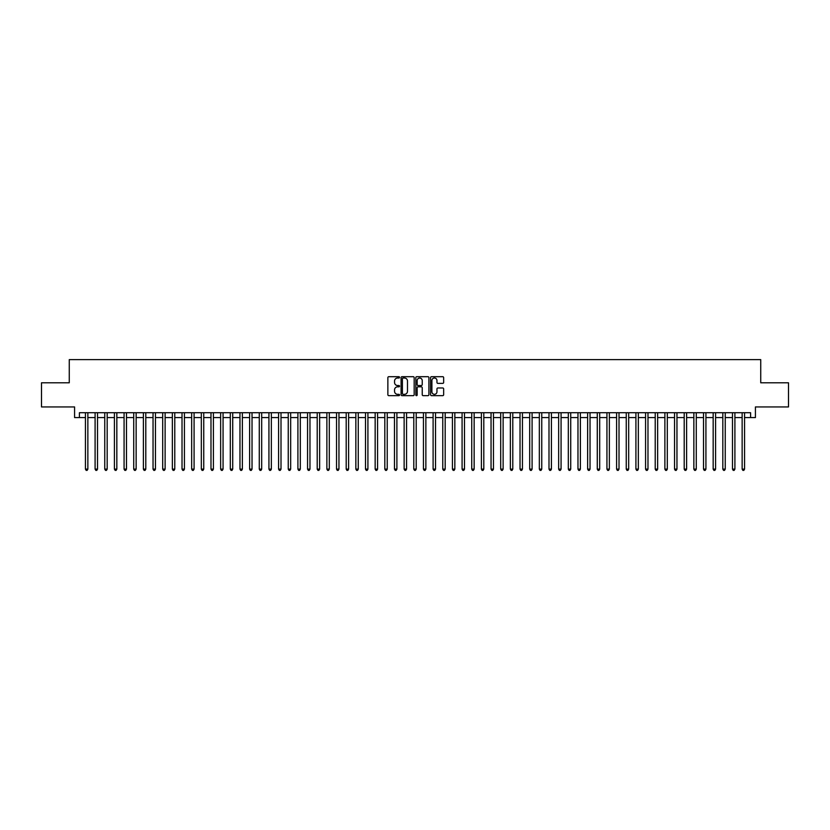 <?xml version="1.0" encoding="UTF-8"?>
<svg xmlns="http://www.w3.org/2000/svg" width="830" height="830" viewBox="0 0 830 830"><rect width="100%" height="100%" fill="white"/><g stroke="black" fill="none" stroke-linecap="round" stroke-linejoin="round"><path stroke-width="1.25" d="M399.552 377.36A0.664 0.664 0 0 0 398.888 376.696L388.814 376.696A0.944 0.944 0 0 0 387.869 377.64L387.869 394.707A0.944 0.944 0 0 0 388.814 395.651L398.888 395.651A0.664 0.664 0 0 0 399.552 394.987A0.664 0.664 0 0 0 398.888 394.323L397.58 394.323A3.03 3.03 0 0 1 394.551 391.293L394.551 389.872A3.03 3.03 0 0 1 397.58 386.832L398.888 386.832A0.664 0.664 0 0 0 399.552 386.168A0.664 0.664 0 0 0 398.888 385.514L397.58 385.514A3.03 3.03 0 0 1 394.551 382.474L394.551 381.053A3.03 3.03 0 0 1 397.58 378.024L398.888 378.024A0.664 0.664 0 0 0 399.552 377.36M442.701 383.377A0.944 0.944 0 0 0 443.656 382.433L443.656 377.64A0.944 0.944 0 0 0 442.701 376.696L431.517 376.696A0.944 0.944 0 0 0 430.573 377.64L430.573 394.707A0.944 0.944 0 0 0 431.517 395.651L442.701 395.651A0.944 0.944 0 0 0 443.656 394.707L443.656 388.917A0.944 0.944 0 0 0 442.701 387.973L437.918 387.973A0.944 0.944 0 0 0 436.964 388.917L436.964 391.791A2.532 2.532 0 0 1 434.432 394.323A2.532 2.532 0 0 1 431.901 391.791L431.901 380.555A2.532 2.532 0 0 1 434.432 378.024A2.532 2.532 0 0 1 436.964 380.555L436.964 382.433A0.944 0.944 0 0 0 437.918 383.377L442.701 383.377M79.41 417.563L79.41 412.728L750.59 412.728L750.59 417.563L755.425 417.563L755.425 406.939L788.5 406.939L788.5 382.796L760.737 382.796L760.737 359.618L69.264 359.618L69.264 382.796L41.5 382.796L41.5 406.939L74.576 406.939L74.576 417.563L85.438 417.563M414.17 377.64A0.944 0.944 0 0 0 413.226 376.696L402.042 376.696A0.944 0.944 0 0 0 401.087 377.64L401.087 394.707A0.944 0.944 0 0 0 402.042 395.651L413.226 395.651A0.944 0.944 0 0 0 414.17 394.707L414.17 377.64M416.774 376.696L427.958 376.696A0.944 0.944 0 0 1 428.913 377.64L428.913 394.707A0.944 0.944 0 0 1 427.958 395.651L423.176 395.651A0.944 0.944 0 0 1 422.231 394.707L422.231 387.786A0.944 0.944 0 0 0 421.277 386.832L418.102 386.832A0.944 0.944 0 0 0 417.158 387.786L417.158 394.987A0.664 0.664 0 0 1 416.494 395.651A0.664 0.664 0 0 1 415.83 394.987L415.83 377.64A0.944 0.944 0 0 1 416.774 376.696M87.856 417.563L95.097 417.563M97.515 417.563L104.756 417.563M107.174 417.563L114.416 417.563M116.833 417.563L124.075 417.563M126.482 417.563L133.723 417.563M136.141 417.563L143.382 417.563M145.8 417.563L153.042 417.563M155.459 417.563L162.701 417.563M165.118 417.563L172.36 417.563M174.777 417.563L182.019 417.563M184.426 417.563L191.668 417.563M194.085 417.563L201.327 417.563M203.744 417.563L210.986 417.563M213.403 417.563L220.645 417.563M223.063 417.563L230.304 417.563M232.722 417.563L239.963 417.563M242.37 417.563L249.612 417.563M252.03 417.563L259.271 417.563M261.689 417.563L268.93 417.563M271.348 417.563L278.589 417.563M281.007 417.563L288.249 417.563M290.666 417.563L297.908 417.563M300.315 417.563L307.557 417.563M309.974 417.563L317.216 417.563M319.633 417.563L326.875 417.563M329.292 417.563L336.534 417.563M338.951 417.563L346.193 417.563M348.61 417.563L355.852 417.563M358.259 417.563L365.501 417.563M367.918 417.563L375.16 417.563M377.577 417.563L384.819 417.563M387.237 417.563L394.478 417.563M396.896 417.563L404.137 417.563M406.555 417.563L413.797 417.563M416.204 417.563L423.445 417.563M425.863 417.563L433.104 417.563M435.522 417.563L442.764 417.563M445.181 417.563L452.423 417.563M454.84 417.563L462.082 417.563M464.499 417.563L471.741 417.563M474.148 417.563L481.39 417.563M483.807 417.563L491.049 417.563M493.466 417.563L500.708 417.563M503.125 417.563L510.367 417.563M512.784 417.563L520.026 417.563M522.444 417.563L529.685 417.563M532.092 417.563L539.334 417.563M541.751 417.563L548.993 417.563M551.411 417.563L558.652 417.563M561.07 417.563L568.311 417.563M570.729 417.563L577.971 417.563M580.388 417.563L587.63 417.563M590.037 417.563L597.278 417.563M599.696 417.563L606.938 417.563M609.355 417.563L616.597 417.563M619.014 417.563L626.256 417.563M628.673 417.563L635.915 417.563M638.332 417.563L645.574 417.563M647.981 417.563L655.223 417.563M657.64 417.563L664.882 417.563M667.299 417.563L674.541 417.563M676.958 417.563L684.2 417.563M686.618 417.563L693.859 417.563M696.277 417.563L703.518 417.563M705.925 417.563L713.167 417.563M715.585 417.563L722.826 417.563M725.244 417.563L732.485 417.563M734.903 417.563L742.145 417.563M744.562 417.563L750.59 417.563M403.079 378.024A0.664 0.664 0 0 0 402.415 378.688L402.415 393.659A0.664 0.664 0 0 0 403.079 394.323L404.459 394.323A3.03 3.03 0 0 0 407.489 391.293L407.489 381.053A3.03 3.03 0 0 0 404.459 378.024L403.079 378.024M422.231 380.607A2.532 2.532 0 0 0 419.69 378.065A2.532 2.532 0 0 0 417.158 380.607L417.158 384.56A0.944 0.944 0 0 0 418.102 385.514L421.277 385.514A0.944 0.944 0 0 0 422.231 384.56L422.231 380.607M87.856 412.728L87.856 469.126L85.438 469.126L85.438 412.728M87.856 469.126L87.129 470.382L86.164 470.382L85.438 469.126M97.515 412.728L97.515 469.126L95.097 469.126L95.097 412.728M97.515 469.126L96.788 470.382L95.824 470.382L95.097 469.126M107.174 412.728L107.174 469.126L104.756 469.126L104.756 412.728M107.174 469.126L106.448 470.382L105.483 470.382L104.756 469.126M116.833 412.728L116.833 469.126L114.416 469.126L114.416 412.728M116.833 469.126L116.107 470.382L115.142 470.382L114.416 469.126M126.482 412.728L126.482 469.126L124.075 469.126L124.075 412.728M126.482 469.126L125.766 470.382L124.791 470.382L124.075 469.126M136.141 412.728L136.141 469.126L133.723 469.126L133.723 412.728M136.141 469.126L135.415 470.382L134.45 470.382L133.723 469.126M145.8 412.728L145.8 469.126L143.382 469.126L143.382 412.728M145.8 469.126L145.074 470.382L144.109 470.382L143.382 469.126M155.459 412.728L155.459 469.126L153.042 469.126L153.042 412.728M155.459 469.126L154.733 470.382L153.768 470.382L153.042 469.126M165.118 412.728L165.118 469.126L162.701 469.126L162.701 412.728M165.118 469.126L164.392 470.382L163.427 470.382L162.701 469.126M174.777 412.728L174.777 469.126L172.36 469.126L172.36 412.728M174.777 469.126L174.051 470.382L173.086 470.382L172.36 469.126M184.426 412.728L184.426 469.126L182.019 469.126L182.019 412.728M184.426 469.126L183.71 470.382L182.735 470.382L182.019 469.126M194.085 412.728L194.085 469.126L191.668 469.126L191.668 412.728M194.085 469.126L193.359 470.382L192.394 470.382L191.668 469.126M203.744 412.728L203.744 469.126L201.327 469.126L201.327 412.728M203.744 469.126L203.018 470.382L202.053 470.382L201.327 469.126M213.403 412.728L213.403 469.126L210.986 469.126L210.986 412.728M213.403 469.126L212.677 470.382L211.712 470.382L210.986 469.126M223.063 412.728L223.063 469.126L220.645 469.126L220.645 412.728M223.063 469.126L222.336 470.382L221.371 470.382L220.645 469.126M232.722 412.728L232.722 469.126L230.304 469.126L230.304 412.728M232.722 469.126L231.995 470.382L231.031 470.382L230.304 469.126M242.37 412.728L242.37 469.126L239.963 469.126L239.963 412.728M242.37 469.126L241.655 470.382L240.679 470.382L239.963 469.126M252.03 412.728L252.03 469.126L249.612 469.126L249.612 412.728M252.03 469.126L251.303 470.382L250.338 470.382L249.612 469.126M261.689 412.728L261.689 469.126L259.271 469.126L259.271 412.728M261.689 469.126L260.962 470.382L259.998 470.382L259.271 469.126M271.348 412.728L271.348 469.126L268.93 469.126L268.93 412.728M271.348 469.126L270.621 470.382L269.657 470.382L268.93 469.126M281.007 412.728L281.007 469.126L278.589 469.126L278.589 412.728M281.007 469.126L280.281 470.382L279.316 470.382L278.589 469.126M290.666 412.728L290.666 469.126L288.249 469.126L288.249 412.728M290.666 469.126L289.94 470.382L288.975 470.382L288.249 469.126M300.315 412.728L300.315 469.126L297.908 469.126L297.908 412.728M300.315 469.126L299.599 470.382L298.624 470.382L297.908 469.126M309.974 412.728L309.974 469.126L307.557 469.126L307.557 412.728M309.974 469.126L309.248 470.382L308.283 470.382L307.557 469.126M319.633 412.728L319.633 469.126L317.216 469.126L317.216 412.728M319.633 469.126L318.907 470.382L317.942 470.382L317.216 469.126M329.292 412.728L329.292 469.126L326.875 469.126L326.875 412.728M329.292 469.126L328.566 470.382L327.601 470.382L326.875 469.126M338.951 412.728L338.951 469.126L336.534 469.126L336.534 412.728M338.951 469.126L338.225 470.382L337.26 470.382L336.534 469.126M348.61 412.728L348.61 469.126L346.193 469.126L346.193 412.728M348.61 469.126L347.884 470.382L346.919 470.382L346.193 469.126M358.259 412.728L358.259 469.126L355.852 469.126L355.852 412.728M358.259 469.126L357.543 470.382L356.568 470.382L355.852 469.126M367.918 412.728L367.918 469.126L365.501 469.126L365.501 412.728M367.918 469.126L367.192 470.382L366.227 470.382L365.501 469.126M377.577 412.728L377.577 469.126L375.16 469.126L375.16 412.728M377.577 469.126L376.851 470.382L375.886 470.382L375.16 469.126M387.237 412.728L387.237 469.126L384.819 469.126L384.819 412.728M387.237 469.126L386.51 470.382L385.545 470.382L384.819 469.126M396.896 412.728L396.896 469.126L394.478 469.126L394.478 412.728M396.896 469.126L396.169 470.382L395.205 470.382L394.478 469.126M406.555 412.728L406.555 469.126L404.137 469.126L404.137 412.728M406.555 469.126L405.829 470.382L404.864 470.382L404.137 469.126M416.204 412.728L416.204 469.126L413.797 469.126L413.797 412.728M416.204 469.126L415.488 470.382L414.512 470.382L413.797 469.126M425.863 412.728L425.863 469.126L423.445 469.126L423.445 412.728M425.863 469.126L425.136 470.382L424.172 470.382L423.445 469.126M435.522 412.728L435.522 469.126L433.104 469.126L433.104 412.728M435.522 469.126L434.796 470.382L433.831 470.382L433.104 469.126M445.181 412.728L445.181 469.126L442.764 469.126L442.764 412.728M445.181 469.126L444.455 470.382L443.49 470.382L442.764 469.126M454.84 412.728L454.84 469.126L452.423 469.126L452.423 412.728M454.84 469.126L454.114 470.382L453.149 470.382L452.423 469.126M464.499 412.728L464.499 469.126L462.082 469.126L462.082 412.728M464.499 469.126L463.773 470.382L462.808 470.382L462.082 469.126M474.148 412.728L474.148 469.126L471.741 469.126L471.741 412.728M474.148 469.126L473.432 470.382L472.457 470.382L471.741 469.126M483.807 412.728L483.807 469.126L481.39 469.126L481.39 412.728M483.807 469.126L483.081 470.382L482.116 470.382L481.39 469.126M493.466 412.728L493.466 469.126L491.049 469.126L491.049 412.728M493.466 469.126L492.74 470.382L491.775 470.382L491.049 469.126M503.125 412.728L503.125 469.126L500.708 469.126L500.708 412.728M503.125 469.126L502.399 470.382L501.434 470.382L500.708 469.126M512.784 412.728L512.784 469.126L510.367 469.126L510.367 412.728M512.784 469.126L512.058 470.382L511.093 470.382L510.367 469.126M522.444 412.728L522.444 469.126L520.026 469.126L520.026 412.728M522.444 469.126L521.717 470.382L520.752 470.382L520.026 469.126M532.092 412.728L532.092 469.126L529.685 469.126L529.685 412.728M532.092 469.126L531.376 470.382L530.401 470.382L529.685 469.126M541.751 412.728L541.751 469.126L539.334 469.126L539.334 412.728M541.751 469.126L541.025 470.382L540.06 470.382L539.334 469.126M551.411 412.728L551.411 469.126L548.993 469.126L548.993 412.728M551.411 469.126L550.684 470.382L549.719 470.382L548.993 469.126M561.07 412.728L561.07 469.126L558.652 469.126L558.652 412.728M561.07 469.126L560.343 470.382L559.379 470.382L558.652 469.126M570.729 412.728L570.729 469.126L568.311 469.126L568.311 412.728M570.729 469.126L570.003 470.382L569.038 470.382L568.311 469.126M580.388 412.728L580.388 469.126L577.971 469.126L577.971 412.728M580.388 469.126L579.662 470.382L578.697 470.382L577.971 469.126M590.037 412.728L590.037 469.126L587.63 469.126L587.63 412.728M590.037 469.126L589.321 470.382L588.346 470.382L587.63 469.126M599.696 412.728L599.696 469.126L597.278 469.126L597.278 412.728M599.696 469.126L598.97 470.382L598.005 470.382L597.278 469.126M609.355 412.728L609.355 469.126L606.938 469.126L606.938 412.728M609.355 469.126L608.629 470.382L607.664 470.382L606.938 469.126M619.014 412.728L619.014 469.126L616.597 469.126L616.597 412.728M619.014 469.126L618.288 470.382L617.323 470.382L616.597 469.126M628.673 412.728L628.673 469.126L626.256 469.126L626.256 412.728M628.673 469.126L627.947 470.382L626.982 470.382L626.256 469.126M638.332 412.728L638.332 469.126L635.915 469.126L635.915 412.728M638.332 469.126L637.606 470.382L636.641 470.382L635.915 469.126M647.981 412.728L647.981 469.126L645.574 469.126L645.574 412.728M647.981 469.126L647.265 470.382L646.29 470.382L645.574 469.126M657.64 412.728L657.64 469.126L655.223 469.126L655.223 412.728M657.64 469.126L656.914 470.382L655.949 470.382L655.223 469.126M667.299 412.728L667.299 469.126L664.882 469.126L664.882 412.728M667.299 469.126L666.573 470.382L665.608 470.382L664.882 469.126M676.958 412.728L676.958 469.126L674.541 469.126L674.541 412.728M676.958 469.126L676.232 470.382L675.267 470.382L674.541 469.126M686.618 412.728L686.618 469.126L684.2 469.126L684.2 412.728M686.618 469.126L685.891 470.382L684.926 470.382L684.2 469.126M696.277 412.728L696.277 469.126L693.859 469.126L693.859 412.728M696.277 469.126L695.55 470.382L694.586 470.382L693.859 469.126M705.925 412.728L705.925 469.126L703.518 469.126L703.518 412.728M705.925 469.126L705.21 470.382L704.234 470.382L703.518 469.126M715.585 412.728L715.585 469.126L713.167 469.126L713.167 412.728M715.585 469.126L714.858 470.382L713.893 470.382L713.167 469.126M725.244 412.728L725.244 469.126L722.826 469.126L722.826 412.728M725.244 469.126L724.517 470.382L723.553 470.382L722.826 469.126M734.903 412.728L734.903 469.126L732.485 469.126L732.485 412.728M734.903 469.126L734.177 470.382L733.212 470.382L732.485 469.126M744.562 412.728L744.562 469.126L742.145 469.126L742.145 412.728M744.562 469.126L743.836 470.382L742.871 470.382L742.145 469.126"/></g></svg>
